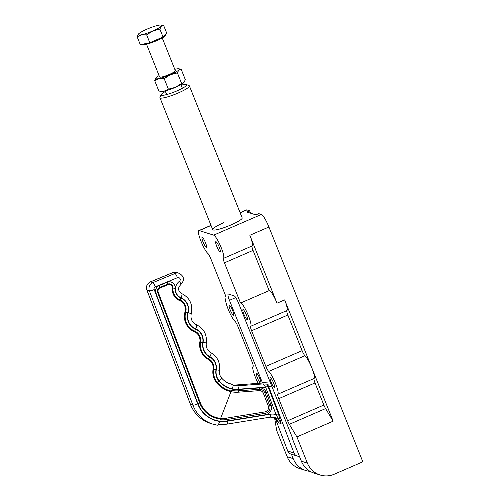 <?xml version="1.0" encoding="UTF-8"?>
<svg xmlns="http://www.w3.org/2000/svg" width="500" height="500" viewBox="0 0 500 500"><rect width="100%" height="100%" fill="white"/><g stroke="black" fill="none" stroke-linecap="round" stroke-linejoin="round"><path stroke-width="0.75" d="M180.975 298.075A12.406 12.05 -72.5 0 1 187.869 312.688A14.031 13.625 107.5 0 0 195.631 329.194A3.175 0.756 112.9 0 1 194.644 331.075A10.306 10.012 -72.5 0 1 200.588 342.113A16.131 15.662 107.5 0 0 208.637 358.8A10.306 10.012 -72.5 0 1 213.781 369.462A16.131 15.662 107.5 0 0 217.131 382.262A26.706 25.938 107.5 0 0 231.394 391.075L230.975 391.694A27.406 26.612 -72.5 0 1 216.544 382.7A16.831 16.344 -72.5 0 1 213.05 369.338A9.613 9.331 107.5 0 0 208.25 359.4A16.831 16.344 -72.5 0 1 199.856 341.994A9.613 9.331 107.5 0 0 194.319 331.7A16.831 16.344 -72.5 0 1 185.006 311.9A9.613 9.331 107.5 0 0 179.662 300.581A12.6 12.237 -72.5 0 1 172.256 288A3.262 3.169 107.5 0 0 167.938 284.744L160.044 288.012A3.262 3.169 107.5 0 0 158.231 292.256L200.281 402.663L199.706 402.944A3.175 0.475 159.1 0 1 197.981 403.794L155.931 293.381A6.062 5.888 -72.5 0 1 159.3 285.506L167.194 282.238A6.062 5.888 -72.5 0 1 175.206 288.288A9.8 9.519 107.5 0 0 180.975 298.075A3.175 0.756 112.7 0 1 179.994 299.956A10.306 10.012 -72.5 0 1 185.725 312.094A16.131 15.662 107.5 0 0 194.644 331.075L194.319 331.7M231.394 391.075L232.344 388.862C233.119 386.4 233.25 384.95 232.738 384.513L229.225 383.525A20.094 19.512 -72.5 0 0 230.331 383.756M217.419 425.194L212.844 424.131A32.781 31.837 -72.5 0 1 192.919 405.188L149.381 290.869A6.344 6.162 -72.5 0 1 152.912 282.625L174.994 273.475A6.344 6.162 -72.5 0 1 179.131 273.288C184.213 276.269 184.806 279.988 180.925 284.444A4.231 0.606 53.6 0 0 179.375 281.344A2.112 2.056 107.5 0 0 177.45 277.688A4.231 0.781 -112.5 0 0 174.994 273.475L172.587 272.719L150.506 281.863L152.912 282.625A4.231 0.781 -112.5 0 1 155.363 286.831A2.112 2.056 107.5 0 0 154.188 289.581L197.725 403.9A28.556 27.731 107.5 0 0 219.731 421.419C218.869 423.875 218.1 425.131 217.419 425.194A32.781 31.837 -72.5 0 1 212.844 424.131L210.438 423.375C200.906 420.138 194.225 413.794 190.406 404.344A4.231 0.637 159.1 0 0 190.512 404.425L192.919 405.188A4.231 0.637 159.1 0 0 197.725 403.9M200.281 402.663A25.469 24.737 107.5 0 0 220.637 418.375L219.731 421.419M220.637 418.375L230.975 391.694M275.244 418.269L287.719 451.006L293.975 452.975L268.606 386.381L267.344 384.175L270.875 383.913M299.369 456.213A5.288 5.138 -72.5 0 1 297.188 456.031L290.931 454.062A5.288 5.138 -72.5 0 1 287.719 451.006M297.188 456.031A5.288 5.138 -72.5 0 1 293.975 452.975M262.05 382.506L270.069 381.906L262.05 382.506L263.494 382.962L235.188 385.062L237.594 385.819L263.069 383.931L267.344 384.175M278.475 413.95L281.081 423.587L276.075 414.594A2.112 0.319 159.1 0 1 278.475 413.95L268.038 386.544A2.112 0.319 159.1 0 0 265.631 387.188L263.069 383.931M278.675 422.825L273.431 417.175A10.575 10.269 -72.5 0 1 278.675 422.825L281.081 423.587A10.575 10.269 107.5 0 0 270.181 417.119M262.013 382.5L261.95 383.062M165.425 91.475A13.75 2.112 -21.8 0 0 161.169 94.619A13.75 2.112 -21.8 0 0 177.025 90.862A13.75 2.112 -21.8 0 0 186.388 84.531L189.088 85.644A15.862 2.438 158.2 0 1 189.406 85.925L242.181 217.875A15.862 2.438 158.2 0 1 231.062 224.906A15.862 2.438 158.2 0 1 212.719 229.656A15.862 2.438 158.2 0 1 223.844 222.631M271.075 382.125A5.444 0.994 66.5 0 1 270.144 377.519A5.444 0.994 66.5 0 1 273.55 382.906A5.444 0.994 66.5 0 1 274.481 387.512A5.444 0.994 66.5 0 1 271.075 382.125M243.906 314.206A5.444 0.994 66.5 0 1 242.975 309.6A5.444 0.994 66.5 0 1 246.388 314.988A5.444 0.994 66.5 0 1 247.312 319.594A5.444 0.994 66.5 0 1 243.906 314.206M216.737 246.281A5.444 0.994 66.5 0 1 215.812 241.675A5.444 0.994 66.5 0 1 219.219 247.062A5.444 0.994 66.5 0 1 220.15 251.669A5.444 0.994 66.5 0 1 216.737 246.281M230.194 309.887A5.444 0.994 66.5 0 1 229.262 305.281A5.444 0.994 66.5 0 1 232.669 310.669A5.444 0.994 66.5 0 1 233.6 315.275A5.444 0.994 66.5 0 1 230.194 309.887M260.531 383.169A5.444 0.994 66.5 0 1 257.356 377.806A5.444 0.994 66.5 0 1 256.431 373.2A5.444 0.994 66.5 0 1 259.837 378.587A5.444 0.994 66.5 0 1 260.831 383.144M203.025 241.969A5.444 0.994 66.5 0 1 202.094 237.362A5.444 0.994 66.5 0 1 205.5 242.744A5.444 0.994 66.5 0 1 206.431 247.35A5.444 0.994 66.5 0 1 203.025 241.969M258.181 383.344A12.694 2.312 66.5 0 1 255.35 377.175A12.694 2.312 66.5 0 1 253.081 366.5A5.288 0.963 66.5 0 0 252.138 362.056L237.887 326.419A5.288 0.963 66.5 0 0 235.031 321.369A12.694 2.312 66.5 0 1 228.181 309.256A12.694 2.312 66.5 0 1 225.919 298.581A5.288 0.963 66.5 0 0 224.975 294.137L210.719 258.5A5.288 0.963 66.5 0 0 207.869 253.45A12.694 2.312 66.5 0 1 201.012 241.331A12.694 2.312 66.5 0 1 198.85 230.6A12.694 2.312 66.5 0 1 199.244 230.6L213.681 235.144A12.694 2.312 66.5 0 1 220.731 246.488A12.694 2.312 66.5 0 1 223.494 258.369L252.113 245.956A12.694 2.312 -113.5 0 0 249.844 235.281L277.013 303.2A12.694 2.312 -113.5 0 0 269.144 290.625L240.525 303.044A12.694 2.312 66.5 0 1 247.581 313.675A12.694 2.312 66.5 0 1 250.656 326.287L286.906 310.562A12.694 2.312 -113.5 0 0 284.644 299.894L277.013 303.2M250.569 213.194L249.587 210.738L246.944 209.906A12.694 2.312 -113.5 0 0 246.55 209.906L240.113 212.7M301.369 461.206L307.381 463.1A21.15 20.544 107.5 0 0 320.112 475L314.094 473.106A21.15 20.544 107.5 0 1 301.369 461.206L292.25 438.406L292.731 438.556L238.594 303.2A7.4 1.35 -113.5 0 0 234.188 295.881L228.412 294.062A7.4 1.35 -113.5 0 0 228.188 294.062A7.4 1.35 -113.5 0 0 229.45 300.325L262.306 382.481M310.144 471.375A21.15 20.544 -72.5 0 1 305.912 470.531L299.9 468.638A21.15 20.544 -72.5 0 1 287.169 456.737L293.188 458.631L291.419 454.212M274.344 417.656A5.288 0.963 66.5 0 1 274.919 419.775L276.694 430.538L287.169 456.737M320.112 475A21.15 20.544 107.5 0 0 334.225 474.231L362.844 461.812L268.925 227.006A12.694 2.312 -113.5 0 0 261.381 214.45L258.731 213.619L255.869 214.862L246.725 211.981L249.587 210.738M307.381 463.1L296.906 436.906L289.337 424.312A5.288 0.963 66.5 0 1 287.613 420.775L323.862 405.044L315.019 382.931L278.769 398.656L287.613 420.775M278.769 398.656A5.288 0.963 66.5 0 1 277.825 394.212L314.075 378.481A12.694 2.312 -113.5 0 0 311.812 367.812A12.694 2.312 -113.5 0 0 304.956 355.694L268.712 371.419A12.694 2.312 66.5 0 1 275.562 383.537A12.694 2.312 66.5 0 1 277.825 394.212M268.712 371.419A5.288 0.963 66.5 0 1 265.856 366.375L302.106 350.65L287.85 315.012L251.6 330.737L265.856 366.375M251.6 330.737A5.288 0.963 66.5 0 1 250.656 326.287M252.113 245.956A5.288 0.963 -113.5 0 0 253.056 250.4L224.438 262.819L240.525 303.044M224.438 262.819A5.288 0.963 66.5 0 1 223.494 258.369M292.25 438.406L292.606 438.25M305.912 470.531A21.15 20.544 -72.5 0 1 293.188 458.631M323.862 405.044A5.288 0.963 -113.5 0 0 325.588 408.587L289.337 424.312M284.644 299.894L333.156 421.175L325.588 408.587M314.075 378.481A5.288 0.963 -113.5 0 0 315.019 382.931M286.906 310.562A5.288 0.963 -113.5 0 0 287.85 315.012M302.106 350.65A5.288 0.963 -113.5 0 0 304.956 355.694M333.156 421.175L296.906 436.906M269.144 290.625L253.056 250.4M189.406 85.925A15.862 2.438 158.2 0 1 178.287 92.956A15.862 2.438 158.2 0 1 159.944 97.713A15.862 2.438 158.2 0 1 159.987 97.287L161.169 94.619M186.388 84.531A13.75 2.112 -21.8 0 0 181.137 85.188M165.438 34.55L165.625 35.019A12.694 1.95 158.2 0 1 156.731 40.637A12.694 1.95 158.2 0 1 142.056 44.444L142.012 44.337M162.237 37.938L175.331 70.675A8.462 1.3 158.2 0 1 169.4 74.425A8.462 1.3 158.2 0 1 159.619 76.956L146.525 44.219M159.875 29.106L152.85 30.938L146.656 34.844L149.806 42.731L140.312 44.688L137.156 36.8L138.6 33.875A12.694 1.95 -21.8 0 1 147.075 29.119A12.694 1.95 158.2 0 1 158.431 25.269A12.694 1.95 158.2 0 1 161.112 25A12.694 1.95 158.2 0 1 161.319 26.181L159.875 29.106L163.025 36.994L149.806 42.731M146.656 34.844L141.488 34.781L137.156 36.8M161.112 25L163.594 25.331L166.75 33.219L163.025 36.994M163.594 25.331L161.319 26.181A12.694 1.95 158.2 0 1 152.85 30.938A12.694 1.95 158.2 0 1 141.488 34.781A12.694 1.95 158.2 0 1 138.419 34.075A12.694 1.95 158.2 0 1 138.6 33.875M154.675 80.594L158.887 91.125L164.05 91.188L168.381 89.169L164.169 78.631L159.006 78.575L154.675 80.594L156.119 77.663A12.694 1.95 -21.8 0 0 155.931 77.869A12.694 1.95 -21.8 0 0 159.006 78.575A12.694 1.95 158.2 0 0 170.362 74.725L164.169 78.631M177.387 72.9L178.831 69.969A12.694 1.95 -21.8 0 1 170.362 74.725L177.387 72.9L181.6 83.431L175.406 87.338L168.381 89.169M181.6 83.431L184.062 82.381A12.694 1.95 158.2 0 1 184.062 82.381A12.694 1.95 158.2 0 1 183.875 82.587L185.325 79.656L181.106 69.125L178.631 68.794A12.694 1.95 -21.8 0 0 175.944 69.062A12.694 1.95 -21.8 0 0 174.794 69.325M178.631 68.794A12.694 1.95 -21.8 0 1 178.831 69.969L181.106 69.125M183.875 82.587A12.694 1.95 158.2 0 1 175.406 87.338A12.694 1.95 158.2 0 1 164.05 91.188A12.694 1.95 158.2 0 1 161.369 91.456L159.938 91.281M159.081 75.612A12.694 1.95 -21.8 0 0 156.119 77.663M220.656 418.325A25.469 24.737 107.5 0 0 226.644 418.106L264.913 411.906A2.112 0.456 -99.2 0 0 265.219 413.319A2.112 0.456 80.8 0 1 265.531 414.738L227.262 420.938A28.269 27.456 -72.5 0 1 219.85 421.106M264.913 411.906A4.319 4.194 107.5 0 0 268.244 406.019L263.406 393.319A4.319 4.194 107.5 0 0 259.25 390.644L238.412 392.188A27.406 26.612 -72.5 0 1 230.987 391.675M231.737 390.412A26.006 25.256 107.5 0 0 238.456 390.838L259.294 389.294A5.719 5.556 -72.5 0 1 264.8 392.831L269.637 405.531A5.719 5.556 -72.5 0 1 265.219 413.319L226.956 419.519A2.112 0.456 80.8 0 1 227.262 420.938M268.244 406.019A2.112 0.319 -20.9 0 1 269.637 405.531A2.112 0.319 -20.9 0 0 271.025 405.044A7.119 6.913 -72.5 0 1 265.531 414.738M220.263 419.056A26.169 25.419 -72.5 0 1 199.706 402.944L157.656 292.538A3.175 0.475 159.1 0 1 155.931 293.381M219.838 421.15A28.269 27.456 -72.5 0 1 197.981 403.794M158.231 292.256L157.656 292.538A3.962 3.85 -72.5 0 1 159.863 287.387A3.175 0.587 -112.5 0 0 159.3 285.506M160.044 288.012L159.863 287.387L167.756 284.119A3.175 0.587 -112.5 0 0 167.194 282.238M167.938 284.744L167.756 284.119A3.962 3.85 -72.5 0 1 172.994 288.075L175.206 288.288M172.256 288L172.994 288.075A11.9 11.556 107.5 0 0 179.994 299.956L179.662 300.581M187.869 312.688L185.006 311.9M195.631 329.194A12.406 12.05 -72.5 0 1 202.781 342.481L199.856 341.994M202.781 342.481A14.031 13.625 107.5 0 0 209.781 356.994A3.175 0.744 118.1 0 1 208.637 358.8L208.25 359.4M209.781 356.994A12.406 12.05 -72.5 0 1 215.975 369.831L213.05 369.338M215.975 369.831A14.031 13.625 107.5 0 0 218.894 380.969A3.175 0.637 140.9 0 1 217.131 382.262L216.544 382.7M218.894 380.969A24.606 23.9 107.5 0 0 232.237 389.131M232.344 388.862A24.325 23.625 -72.5 0 1 219.106 380.781A4.231 0.85 -39.1 0 0 221.425 377.812C219.713 375.631 219.056 373.106 219.462 370.25C220.325 362.525 217.488 356.681 210.944 352.713A4.231 0.994 -61.9 0 0 210.906 352.694M221.425 377.812C223.844 380.75 226.838 382.794 230.419 383.944A20.094 19.512 107.5 0 0 232.738 384.513M219.106 380.781A13.75 13.35 -72.5 0 1 216.25 369.869L219.462 370.25M216.25 369.869A12.694 12.325 107.5 0 0 209.913 356.744A4.231 0.994 -61.9 0 0 210.944 352.713C207.356 350.562 205.8 347.294 206.269 342.9C207.119 334.519 203.837 328.462 196.425 324.731A4.231 1.006 -67.1 0 0 196.406 324.725M209.913 356.744A13.75 13.35 -72.5 0 1 203.056 342.525L206.269 342.9M203.056 342.525A12.694 12.325 107.5 0 0 195.744 328.931A4.231 1.006 -67.1 0 0 196.425 324.731C192.006 322.463 190.281 318.738 191.256 313.569C193.025 304.462 189.856 297.806 181.756 293.606A4.231 1.006 -67.3 0 0 181.731 293.6M195.744 328.931A13.75 13.35 -72.5 0 1 188.137 312.756L191.256 313.569M188.137 312.756A12.694 12.325 107.5 0 0 181.081 297.812A4.231 1.006 -67.3 0 0 181.756 293.606C176.319 289.644 179.05 286.675 180.925 284.444M181.081 297.812A9.519 9.244 -72.5 0 1 179.375 281.344M177.45 277.688L155.363 286.831M172.463 272.719L176.725 272.531A6.344 6.162 107.5 0 0 172.587 272.719A4.231 0.781 -112.5 0 0 172.463 272.719L150.375 281.863A4.231 0.781 -112.5 0 1 150.506 281.863A6.344 6.162 107.5 0 0 146.975 290.113L190.512 404.425A32.781 31.837 107.5 0 0 210.438 423.375M154.188 289.581A4.231 0.637 159.1 0 1 149.381 290.869L146.975 290.113A4.231 0.637 159.1 0 1 146.862 290.025L190.406 404.344M271.769 386.144L268.606 386.381M219.744 421.375A28.556 27.731 107.5 0 0 227.3 421.213L270.331 414.244A13.75 13.35 -72.5 0 1 276.075 414.594L265.631 387.188L238.487 389.2A24.325 23.625 -72.5 0 1 232.35 388.837M232.25 389.106A24.606 23.9 107.5 0 0 238.506 389.481L259.337 387.938A7.119 6.913 -72.5 0 1 266.188 392.344L271.025 405.044M266.956 384.05L268.038 386.544M263.438 382.95L235.125 385.05A3.175 0.706 -94.2 0 1 235.188 385.062A21.15 20.544 -72.5 0 1 233.031 385.106L235.125 385.05A3.175 0.706 -94.2 0 0 235.062 385.069M233.044 385.637A21.15 20.544 107.5 0 0 237.594 385.819A3.175 0.706 -94.2 0 1 238.487 389.2M227.013 424.113A31.725 30.812 -72.5 0 1 218.463 424.275L227.087 424.119A3.175 0.681 80.8 0 1 227.013 424.113M227.3 421.213A3.175 0.681 80.8 0 1 227.087 424.119L270.113 417.15A3.175 0.681 80.8 0 1 270.038 417.144M270.331 414.244A3.175 0.681 80.8 0 1 270.113 417.15L274.656 417.475M226.644 418.106A2.112 0.456 -99.2 0 0 226.956 419.519A26.869 26.094 -72.5 0 1 220.175 419.712M238.506 389.481A2.112 0.469 85.8 0 1 238.456 390.838A2.112 0.469 -94.2 0 0 238.412 392.188M259.337 387.938A2.112 0.469 85.8 0 1 259.294 389.294A2.112 0.469 -94.2 0 0 259.25 390.644M263.406 393.319A2.112 0.319 -20.9 0 1 264.8 392.831A2.112 0.319 -20.9 0 0 266.188 392.344M246.944 209.906L240.169 212.844M211.05 225.475L199.244 230.6M235.763 297.581L229.45 300.325M261.381 214.45L213.681 235.144M268.925 227.006L249.844 235.281M150.375 281.863C147.019 283.644 145.844 286.363 146.862 290.025M176.725 272.531L179.131 273.288M210.994 225.331L198.85 230.6M212.719 229.656L159.944 97.713M166.663 94.569L165.206 90.925M182.375 88.281L180.919 84.637"/></g></svg>

